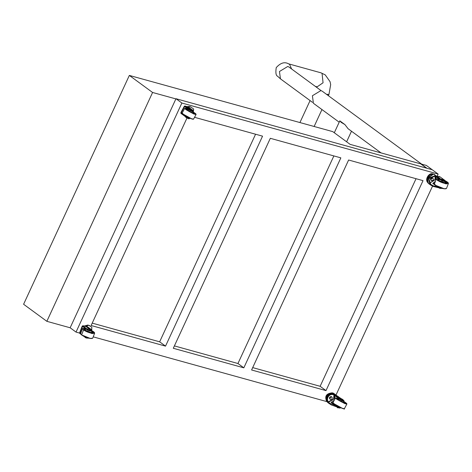 <?xml version="1.0" encoding="UTF-8"?>
<svg xmlns="http://www.w3.org/2000/svg" width="472" height="472" viewBox="0 0 472 472"><rect width="100%" height="100%" fill="white"/><g stroke="black" fill="none" stroke-linecap="round" stroke-linejoin="round"><path stroke-width="0.71" d="M337.858 399.513L336.831 398.457L339.651 399.336L336.831 398.457L337.858 399.513L344.123 402.935L345.711 403.271L344.123 402.935L337.858 399.513M343.433 401.389L345.711 403.271L343.433 401.389M344.2 402.055L344.973 402.87L343.651 402.587L338.424 399.737L337.568 398.858L338.678 399.058M342.908 400.982L344.784 402.769L343.533 402.504L338.566 399.796L337.751 398.958L339.946 399.436M341.303 399.648L337.804 396.368L334.554 394.533C328.63 391.223 323.479 400.669 329.539 403.772L327.338 402.168C324.718 396.563 326.618 393.512 333.037 393.005L333.763 393.406L333.12 393.052L326.813 396.285L327.338 402.168M339.569 398.899L335.332 396.049L341.014 400.215L337.338 396.81L334.241 395.099C329.031 392.25 324.583 400.386 329.845 403.206L329.539 403.772L331.238 404.911L337.303 407.059L337.604 406.504L330.276 403.536M334.837 395.43L334.748 398.864M333.722 400.592L331.031 402.445L332.99 402.758M338.967 406.734L337.321 405.973M341.321 399.66L342.312 400.191L342.011 400.74L341.014 400.215L341.321 399.66M337.604 406.504L338.625 406.982L338.33 407.537L337.303 407.059M339.858 407.92L340.153 407.365L338.625 406.982M338.33 407.537L339.681 408.079M343.539 401.129L343.663 400.734L342.312 400.191M343.84 400.575L343.309 400.191M341.327 398.734L337.958 396.486M337.964 397.979L337.781 398.315M343.368 401.288L342.011 400.74M330.648 396.586L329.598 397.365L329.438 398.232M332.412 392.863L326.423 395.931L326.258 400.828M332.884 393.624L332.542 393.394M331.686 396.822L331.368 396.586C329.592 396.917 329.132 397.772 329.969 399.159L330.435 399.495C332.205 399.164 332.671 398.309 331.828 396.928C330.058 397.259 329.592 398.114 330.435 399.495M92.512 331.509L91.474 330.842L93.332 332.654L92.512 331.509M85.792 328.789L83.904 329.025L84.724 330.164L91.314 332.86L93.332 332.654L91.314 332.86L84.724 330.164L83.904 329.025L85.792 328.789M86.252 329.132L84.689 329.326L85.373 330.276L90.866 332.524L92.547 332.347L91.385 331.073L91.609 330.494M86.37 329.214L84.889 329.403L85.538 330.306L90.754 332.441L92.353 332.276L91.344 331.12M91.727 330.601L91.834 327.19L91.615 330.447L90.895 331.137L87.751 330.229L82.541 326.406L80.045 332.896L80.741 333.008M91.834 327.19L88.677 325.296L85.273 326.217M88.653 338.141L88.175 338.2L88.4 337.627M90.895 331.137L91.615 330.447L90.606 329.91M87.751 330.229L87.969 329.657L82.759 325.833L82.193 326.152L82.759 325.833L86.7 326.152L82.641 325.786M87.969 329.657L89.621 330.323L89.403 330.896M91.114 330.565L89.621 330.323M85.22 326.465L86.7 326.152L91.704 329.822M86.907 337.386L86.689 337.958L88.175 338.2M86.689 337.958L83.497 336.164M80.883 334.247L79.821 333.468L79.697 332.642L82.193 326.152M80.682 333.362L80.045 332.896M88.394 325.214L84.612 326.105M90.034 330.258L89.001 328.648L90.677 330.105L90.034 330.258C87.768 329.533 87.149 329.084 88.181 328.901M438.635 180.552L437.691 179.319L439.45 179.065L437.691 179.319L438.635 180.552L445.267 183.183L447.12 182.947L445.267 183.183L438.635 180.552M441.326 179.496L441.822 179.649L441.326 179.496M444.73 181.047L444.465 181.401L444.689 180.829L443.81 180.416L444.677 180.829L443.196 180.581L442.972 181.154L442.376 181L441.904 180.788L442.122 180.21L443.196 180.581M445.072 181.036L447.12 182.947L445.072 181.036M444.984 181.254L446.335 182.646L444.789 182.841L439.261 180.646L438.476 179.62L439.916 179.407M444.966 181.307L446.134 182.57L444.671 182.758L439.42 180.676L438.671 179.696L440.028 179.496M443.969 181.319L445.214 182.05M442.122 180.21L439.574 178.15L434.877 175.796L428.305 178.292L430.252 184.776L432.983 186.363L439.166 187.903L439.385 187.319M435.851 176.569L436.081 179.301M434.948 181.661L432.789 183.449L434.529 183.307M441.904 180.788L439.031 178.534L434.653 176.386L428.847 178.617L430.759 184.369L433.202 185.791L438.529 187.065M440.476 187.644L440.258 188.216L439.166 187.903M442.01 188.11L441.751 188.458L441.969 187.885M440.258 188.216L441.751 188.458M444.948 180.475L444.689 180.829L444.948 180.475L444.347 180.033M443.308 179.272L439.739 176.652L436.789 176.168M444.465 181.401L442.972 181.154M439.172 176.97L439.739 176.652L439.172 176.97M431.715 177.855L430.582 178.811L430.511 179.502M433.237 174.044L427.13 177.985L427.331 182.092M432.812 178.162L432.252 177.802C430.47 178.457 430.128 179.342 431.225 180.469M431.685 180.811C433.473 180.156 433.815 179.266 432.718 178.139C430.93 178.794 430.588 179.684 431.685 180.811L431.131 180.452M193.992 112.743L192.623 111.823L194.895 113.711L193.992 112.743M188.835 109.77L186.015 108.89L186.918 109.858L193.154 113.309L194.895 113.711L193.154 113.309L186.918 109.858L186.015 108.89L188.835 109.77M187.862 109.492L186.753 109.292L187.508 110.1L192.706 112.973L194.157 113.309L193.384 112.489M189.089 109.858L186.941 109.392L187.655 110.159L192.594 112.891L193.968 113.209L192.216 111.51M193.673 109.138L193.095 111.905L189.827 110.395L184.617 106.572L181.23 112.814L182.174 113.197M186.717 108.654L187.083 108.383M188.151 117.174L186.505 116.407M189.461 118.165L189.762 118.136L189.461 118.69L188.54 118.608M189.414 118.702L189.06 118.59L189.36 118.041L189.762 118.136L189.443 117.953M192.747 111.799L193.479 111.286L192.576 110.755M189.827 110.395L190.127 109.846L184.853 105.988L188.546 107.12L184.918 106.023L184.269 106.318L180.888 112.56L180.935 113.368L186.145 117.186L186.446 116.637L189.36 118.041M190.127 109.846L191.691 110.708L191.39 111.256M193.042 111.25L191.691 110.708M187.714 107.12L188.546 107.12L193.549 110.79M188.009 117.498L187.708 118.047L189.06 118.59M187.708 118.047L186.145 117.186M186.446 116.637L184.216 115.003M182.865 114.012L181.23 112.814M189.714 106.56L186.741 106.749M192.039 110.767L191.302 109.239L192.594 110.873L192.039 110.767C189.927 109.716 189.307 109.262 190.186 109.41M334.3 132.756L339.822 120.85L341.203 122.39L344.902 124.578L348.082 128.72L381.063 152.91M339.185 122.189L313.414 103.285L312.405 95.745L320.925 90.571L322.264 91.214L421.667 164.132M79.638 333.09L76.027 332.087L70.145 327.774L46.852 321.32L23.6 304.263L129.34 75.426L332.766 131.629L350.13 144.367L420.717 163.867L426.599 168.179M426.989 168.292L421.107 163.973L426.352 165.424L438.116 174.056L437.125 176.192M333.863 155.925L237.947 363.517L174.392 345.905M70.145 327.774L175.985 98.713L432.234 169.737M339.822 120.85L344.902 124.578M423.03 180.64L326.004 390.609L251.594 369.983L348.613 160.014L423.03 180.64M432.529 186.145L335.999 395.046M326.724 401.578L93.468 336.925M76.027 332.087L181.867 103.032L438.116 174.056M194.847 117.392L262.55 136.16L165.53 346.129L91.114 325.503L186.989 118.012M270.314 138.308L340.849 157.86L243.829 367.83L173.295 348.283L270.314 138.308M175.985 98.713L181.867 103.032M255.57 134.225L159.648 341.817L165.53 346.129M159.648 341.817L92.211 323.125M416.044 178.705L320.128 386.297L326.004 390.609M320.128 386.297L252.691 367.605M237.947 363.517L243.829 367.83M129.34 75.426L152.586 92.477L175.891 98.919M46.852 321.32L152.586 92.477M312.499 102.353L280.439 78.836L279.459 71.508L287.743 66.475L288.74 66.9M328.364 95.686L328.96 94.4L326.512 94.329M328.96 94.4L330.677 84.63L330.064 81.697L325.243 74.883L320.995 72.83L322.057 73.349L323.054 82.777L317.113 86.848L315.261 86.335M320.995 72.83L288.539 63.832L289.596 64.351L291.59 68.971M332.99 402.587L334.312 403.914L342.33 408.292L344.342 408.746L346.879 404.061L344.843 403.648L336.825 399.277L335.527 397.908L332.99 402.587L334.353 404.097C339.161 407.578 345.929 409.843 344.342 408.746M334.329 404.079L333.09 402.852M339.397 399.035L337.734 398.303L337.043 399.188C341.368 402.404 350.289 405.938 345.498 402.539L343.758 401.395L346.879 404.061M344.064 408.805L342.141 408.345L334.377 404.109M331.031 402.445L335.763 405.914M328.665 402.091L333.857 399.117L334.312 395.129M333.958 394.993L333.598 398.97L328.382 401.749M334.554 394.533L334.241 395.099M340.802 399.235L341.757 399.937M338.076 406.728L335.857 405.1M333.291 403.218L332.27 402.468M342.707 399.713L341.545 398.864L342.707 399.713M341.433 398.775C340.772 398.663 341.238 399.005 342.819 399.796C343.48 399.908 343.014 399.566 341.433 398.775M342.619 400.162C341.038 399.371 340.572 399.035 341.232 399.141M342.489 399.808L341.563 399.129M338.872 407.678L337.757 407.849L336.648 406.817M94.394 332.636L94.612 333.214L92.005 333.574L83.585 330.123L82.576 328.583L83.131 328.305M85.131 328.305L83.798 330.005C87.833 333.191 98.005 334.949 93.444 331.668L91.592 330.536M85.108 328.294L82.576 328.583L80.659 333.574L81.727 334.943L90.152 338.394L92.695 338.206L94.612 333.214L93.497 331.692L91.592 330.53M81.739 335.049L80.877 334.152M92.14 338.483L89.987 338.459L81.827 335.12M88.86 328.63L85.709 326.317L85.237 326.459L85.709 326.317M85.031 337.291L85.255 336.719M87.202 338.041L86.801 338.111M86.718 338.099C85.019 337.563 84.553 337.22 85.326 337.085M446.477 188.505C443.591 189.166 440.004 188.169 435.721 185.508L434.441 183.868L435.674 185.354L444.158 188.723L446.477 188.505L448.4 183.508L446.01 183.903L437.526 180.534L436.364 178.876L436.913 178.599M435.685 185.466L434.665 184.446M438.789 178.581L437.739 180.41C442.052 183.649 451.905 185.172 447.072 181.856L445.173 180.729L447.12 181.873L448.4 183.508L448.176 182.935M445.928 188.782L443.981 188.788L435.768 185.525M439.574 178.15L433.52 174.127L427.502 178.375L428.411 183.431L430.252 184.776M440.323 179.625L437.532 177.578M432.789 183.449L437.52 186.918M429.573 183.313L435.267 179.649L435.473 176.652M435.143 176.54L434.989 179.537L429.903 183.124L429.266 182.935M431.408 184.812L431.184 185.402M434.877 175.796L434.653 176.386M440.523 178.906L442.594 180.428M434.488 183.537L434.075 183.23M443.615 179.915C442.199 179.466 441.816 179.183 442.459 179.065C443.875 179.519 444.258 179.802 443.615 179.915M443.426 180.021L442.217 179.348C441.42 179.502 441.886 179.844 443.586 180.387M442.341 178.982C441.568 179.118 442.034 179.46 443.733 180.003C444.506 179.867 444.04 179.525 442.341 178.982M440.877 188.186L440.051 188.44L438.866 187.809M444.075 180.304L443.668 180.398M184.717 108.342L182.174 113.02L183.337 114.236L191.313 118.643L193.526 119.18L196.069 114.495L193.833 114.006L185.856 109.593L184.717 108.342L185.112 108.212L188.517 109.433M188.523 109.439L187.113 108.814L186.074 109.51C190.145 112.619 199.39 116.389 194.836 113.085L193.066 111.905L196.069 114.495M183.36 114.395L182.275 113.286M193.255 119.239L191.13 118.702L183.407 114.43M193.532 108.92L190.422 106.749L187.26 106.955M190.31 109.097L187.59 107.097L187.065 107.227L187.59 107.097M187.626 118.307C186.045 117.516 185.579 117.18 186.239 117.286M280.439 78.836L277.571 76.228C275.949 75.597 275.5 72.729 276.226 67.626C280.504 62.859 284.604 61.59 288.539 63.832M321.102 90.624L289.047 67.107M299.926 122.555L310.08 100.577M316.175 87.007L316.222 86.606M314.14 126.478L321.957 109.557M339.392 399.029L335.527 397.908M337.751 398.958L337.515 399.401M344.784 402.769L344.548 403.212M337.804 396.368L333.763 393.406M337.928 396.462L338.566 396.716M343.781 401.377L344.082 400.828M340.1 408.174L340.395 407.619M326.671 401.312C324.453 396.214 326.347 393.388 332.341 392.828M342.914 399.772L341.286 398.887M340.731 398.769L341.409 398.763L343.321 400.173L342.642 400.173L340.731 398.769M337.757 407.849L339.409 407.814M81.939 334.135L83.503 330.064M92.695 338.206C89.65 338.819 86.01 337.787 81.774 335.096L80.659 333.574M84.712 329.857L84.889 329.403M92.176 332.731L92.353 332.276M89.993 325.839L88.518 325.232L84.995 326.17M84.252 326.046L87.81 325.049L88.978 325.456M87.468 337.928L86.754 338.117L84.718 336.872M89.001 328.648L87.585 328.913M434.441 183.868L436.364 178.876L438.765 178.569M438.671 179.696L438.494 180.156M446.134 182.57L445.963 183.03M428.411 183.431L427.248 181.915L427.166 178.746L428.387 176.369L430.134 174.805L431.88 174.097L433.361 174.062L434.836 174.669M441.06 180.251L437.131 177.366M436.671 176.121L439.621 176.605M444.948 181.342L445.173 180.77M427.738 182.575C424.582 179.395 429.036 172.522 432.647 173.879L433.815 174.292M443.751 179.985L442.175 179.384M441.586 179.153L442.299 178.965L444.341 180.21L443.621 180.398L441.586 179.153M440.051 188.44L441.473 188.169M193.526 119.18C192.428 119.528 189.042 117.941 183.378 114.419L182.174 113.02M186.7 109.834L186.941 109.392M193.732 113.646L193.968 113.209M188.139 110.536L189.378 111.085M191.225 112.088L192.358 112.826M191.066 107.109L188.399 106.483L187.054 106.873M188.676 118.826L188.151 118.437M189.467 118.702L189.768 118.147M193.166 111.882L193.467 111.327M189.526 106.483L186.481 106.642M188.334 118.301L187.649 118.319C185.844 117.398 185.207 116.926 185.738 116.914L185.738 116.914M191.302 109.239L189.65 109.274M346.619 141.789L351.498 131.222"/></g></svg>

